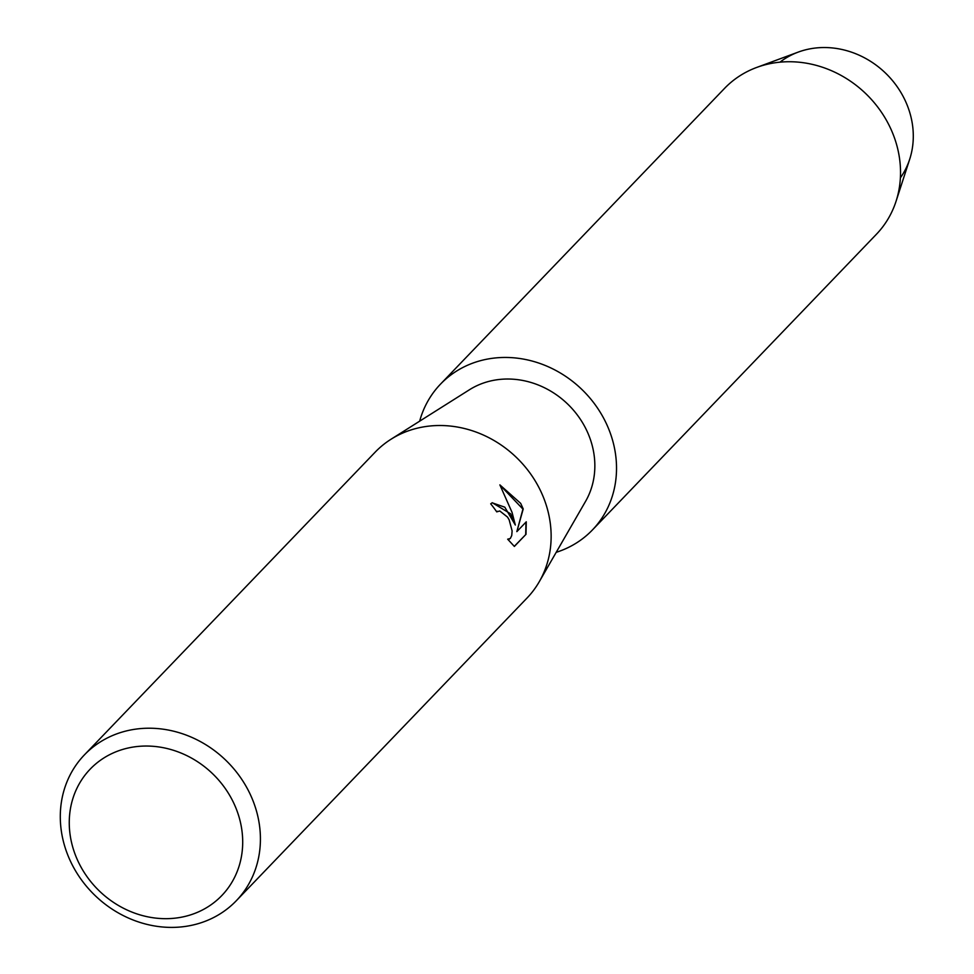 <?xml version="1.0" encoding="UTF-8"?>
<svg xmlns="http://www.w3.org/2000/svg" width="974" height="974" viewBox="0 0 974 974"><rect width="100%" height="100%" fill="white"/><g stroke="black" fill="none" stroke-linecap="round" stroke-linejoin="round"><path stroke-width="1.46" d="M779.967 62.166A84.227 75.254 43.8 0 1 902.654 95.537A84.227 75.254 43.8 0 1 900.39 177.828M84.421 754.874L375.148 452.179A105.289 94.064 43.8 0 1 391 439.25A105.289 94.064 43.8 0 1 537.855 485.515A105.289 94.064 43.8 0 1 539.292 581.673A105.289 94.064 43.8 0 1 527.019 598.048L236.292 900.743A105.289 94.064 43.8 0 1 73.586 867.408A105.289 94.064 43.8 0 1 84.421 754.874A105.289 94.064 43.8 0 1 247.128 788.209A105.289 94.064 43.8 0 1 236.292 900.743M391 439.25L469.407 389.783A82.473 73.683 43.8 0 1 584.437 426.015A82.473 73.683 43.8 0 1 585.569 501.354L539.292 581.673M514.357 546.426L507.673 539.182L510.315 538.476L511.74 535.53L512.117 530.915L509.159 519.848L507.527 517.084L499.784 510.973L496.74 511.874A105.289 94.064 -136.2 0 0 490.701 503.838L492.272 502.718L510.656 513.834L515.331 525.035L512.044 512.373L499.881 484.882L520.688 503.375L523.221 508.964L516.841 531.634L526.277 521.808L525.997 534.312L514.369 546.438M231.179 798.035A91.252 81.524 43.8 0 1 199.171 911.567A91.252 81.524 43.8 0 1 80.781 866.677A91.252 81.524 43.8 0 1 112.801 753.146A91.252 81.524 43.8 0 1 231.179 798.035M496.679 511.776L497.531 511.277M514.26 546.365L525.997 534.324M492.126 502.791L504.8 507.186L515.331 525.035M509.317 539.158L507.844 539.413M525.692 534.446L525.997 522.113M516.841 531.634L522.941 509.098L500.052 485.162M419.66 421.17A105.289 94.064 43.8 0 1 440.528 384.109L724.534 88.403A105.289 94.064 43.8 0 1 756.713 67.437L798.23 52.097A84.227 75.254 43.8 0 1 902.654 95.537A84.227 75.254 43.8 0 1 909.716 159.176L896.056 201.277A105.289 94.064 43.8 0 1 876.405 234.271L592.399 529.978A105.289 94.064 43.8 0 1 556.215 552.319M756.713 67.437A105.289 94.064 43.8 0 1 887.241 121.738A105.289 94.064 43.8 0 1 896.056 201.277M440.528 384.109A105.289 94.064 43.8 0 1 603.235 417.444A105.289 94.064 43.8 0 1 592.399 529.978"/></g></svg>

